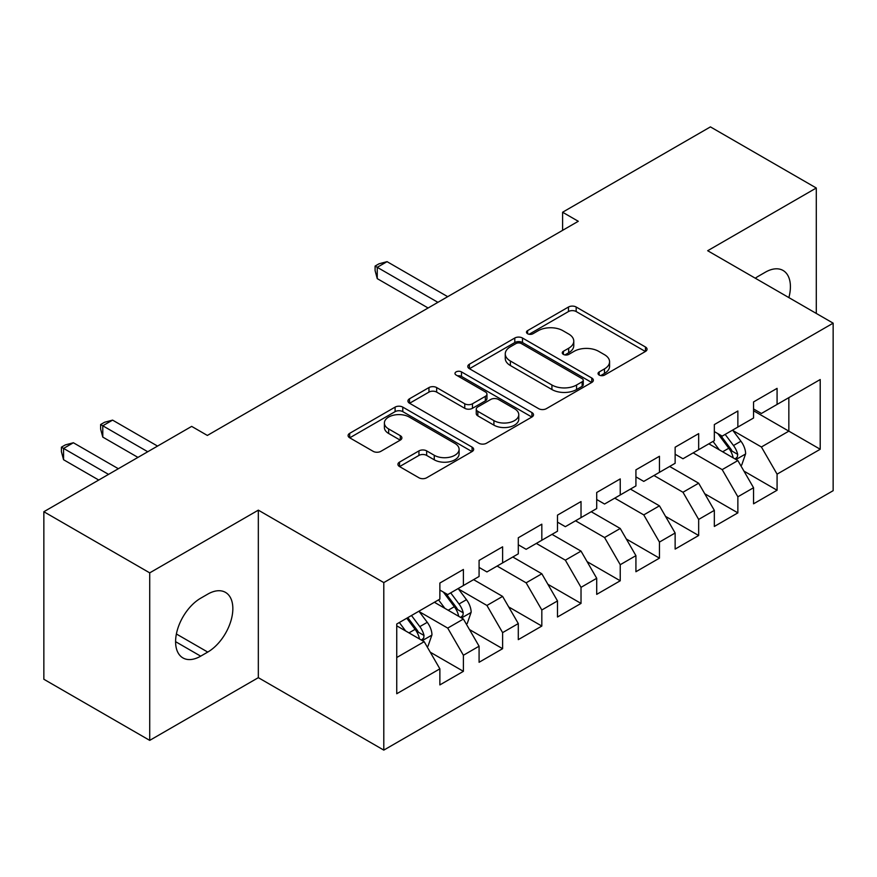 <?xml version="1.0" encoding="UTF-8"?>
<svg xmlns="http://www.w3.org/2000/svg" width="877" height="877" viewBox="0 0 877 877"><rect width="100%" height="100%" fill="white"/><g stroke="black" fill="none" stroke-linecap="round" stroke-linejoin="round"><path stroke-width="1.32" d="M599.177 375.071A3.815 2.203 0 0 0 604.56 375.071L645.461 351.458A5.448 3.146 0 0 0 647.051 349.232A5.448 3.146 0 0 0 645.461 347.007L576.178 307.016A5.448 3.146 0 0 0 568.482 307.016L527.592 330.629A3.815 2.203 0 0 0 526.474 332.175A3.815 2.203 0 0 0 527.592 333.731A3.815 2.203 0 0 0 532.975 333.731L538.27 330.684A17.419 10.053 0 0 1 562.902 330.684L568.68 334.016A17.419 10.053 0 0 1 573.777 341.12A17.419 10.053 0 0 1 568.68 348.235L563.385 351.293A3.815 2.203 0 0 0 562.267 352.85A3.815 2.203 0 0 0 563.385 354.396A3.815 2.203 0 0 0 568.767 354.396L574.062 351.348A17.419 10.053 0 0 1 598.695 351.348L604.472 354.681A17.419 10.053 0 0 1 609.57 361.784A17.419 10.053 0 0 1 604.472 368.899L599.177 371.958A3.815 2.203 0 0 0 598.059 373.514A3.815 2.203 0 0 0 599.177 375.071L599.177 371.958M399.517 462.113A5.448 3.146 0 0 0 397.928 464.339A5.448 3.146 0 0 0 399.517 466.553L418.954 477.779A5.448 3.146 0 0 0 426.66 477.779L472.067 451.556A5.448 3.146 0 0 0 473.668 449.342A5.448 3.146 0 0 0 472.067 447.117L402.795 407.114A5.448 3.146 0 0 0 395.099 407.114L349.682 433.337A5.448 3.146 0 0 0 348.092 435.562A5.448 3.146 0 0 0 349.682 437.787L373.163 451.337A5.448 3.146 0 0 0 380.859 451.337L400.296 440.111A5.448 3.146 0 0 0 401.885 437.897A5.448 3.146 0 0 0 400.296 435.672L388.654 428.952A14.558 8.408 0 0 1 384.389 423.01A14.558 8.408 0 0 1 393.378 415.238A14.558 8.408 0 0 1 409.241 417.057L454.845 443.389A14.558 8.408 0 0 1 459.109 449.342A14.558 8.408 0 0 1 450.12 457.103A14.558 8.408 0 0 1 434.258 455.284L426.66 450.888A5.448 3.146 0 0 0 418.954 450.888L399.517 462.113L399.517 466.553M149.715 572.856L149.715 740.374L258.331 677.669L258.331 510.151L149.715 572.856L43.85 511.729L191.668 426.386L207.356 435.441L578.283 221.289L562.596 212.234L562.596 230.344M258.331 510.151L383.797 582.591L833.15 323.164L833.15 490.682L383.797 750.109L383.797 582.591M816.29 313.429L816.29 188.007L707.673 250.723L833.15 323.164M816.29 188.007L710.425 126.891L562.596 212.234M538.653 408.671A5.448 3.146 0 0 0 546.349 408.671L591.767 382.449A5.448 3.146 0 0 0 593.356 380.234A5.448 3.146 0 0 0 591.767 378.009L522.495 338.018A5.448 3.146 0 0 0 514.788 338.018L469.381 364.229A5.448 3.146 0 0 0 467.781 366.454A5.448 3.146 0 0 0 469.381 368.68L538.653 408.671M457.619 375.893A3.815 2.203 0 0 1 461.488 376.43L461.488 371.903L531.922 412.563A5.448 3.146 0 0 1 533.512 414.788A5.448 3.146 0 0 1 531.922 417.003L486.505 443.225A5.448 3.146 0 0 1 478.809 443.225L409.526 403.234L409.526 398.783A5.448 3.146 0 0 0 407.937 401.008A5.448 3.146 0 0 0 409.526 403.234M409.526 398.783L428.963 387.568A5.448 3.146 0 0 1 436.658 387.568L464.755 403.782A5.448 3.146 0 0 0 472.451 403.782L485.354 396.338A5.448 3.146 0 0 0 486.943 394.124A5.448 3.146 0 0 0 485.354 391.898L456.095 375.005A3.815 2.203 0 0 1 454.988 373.459A3.815 2.203 0 0 1 457.334 371.42A3.815 2.203 0 0 1 461.488 371.903M753.551 410.765L788.84 431.144L788.84 397.643L820.214 379.533L777.077 404.429L777.077 388.358L753.551 401.94L753.551 418.011L737.864 427.066L737.864 410.995L714.338 424.578L714.338 440.649L698.662 449.704L698.662 433.633L675.137 447.215L675.137 463.286L659.449 472.341L659.449 456.27L635.924 469.853L635.924 485.924L620.236 494.979L620.236 478.908L596.711 492.49L596.711 508.561L581.023 517.616L581.023 501.545L557.498 515.128L557.498 531.199L541.822 540.254L541.822 524.183L518.296 537.765L518.296 553.836L502.609 562.891L502.609 546.82L479.083 560.403L479.083 576.474L463.396 585.529L463.396 569.458L439.87 583.041L439.87 599.112L396.744 624.018L396.744 693.74L439.87 668.844L424.183 641.679L396.744 625.827M820.214 379.533L820.214 449.254L777.077 474.15L761.4 446.985L732.964 430.574M743.948 471.102L777.077 490.232L777.077 474.15M777.077 490.232L753.551 503.815L753.551 487.733L737.864 496.788L722.188 469.623L693.17 452.872M704.735 493.74L737.864 512.87L737.864 496.788M737.864 512.87L714.338 526.452L714.338 510.37L698.662 519.425L682.975 492.26L653.957 475.509M665.522 516.378L698.662 535.507L698.662 519.425M698.662 535.507L675.137 549.09L675.137 533.008L659.449 542.074L643.762 514.898L614.744 498.147M626.321 539.015L659.449 558.145L659.449 542.074M659.449 558.145L635.924 571.727L635.924 555.656L620.236 564.711L604.56 537.535L575.542 520.785M587.108 561.653L620.236 580.782L620.236 564.711M620.236 580.782L596.711 594.365L596.711 578.294L581.023 587.349L565.347 560.173L536.329 543.422M547.895 584.29L581.023 603.42L581.023 587.349M581.023 603.42L557.498 617.002L557.498 600.931L541.822 609.986L526.134 582.821L497.116 566.06M508.682 606.928L541.822 626.057L541.822 609.986M541.822 626.057L518.296 639.64L518.296 623.569L502.609 632.624L486.921 605.459L458.496 589.037M469.48 629.565L502.609 648.695L502.609 632.624M502.609 648.695L479.083 662.278L479.083 646.206L463.396 655.262L447.719 628.096L419.283 611.675M430.267 652.203L463.396 671.333L463.396 655.262M463.396 671.333L439.87 684.915L439.87 668.844M439.87 590.057L447.719 594.584L463.396 585.529M396.744 657.52L424.183 641.679M479.083 567.419L486.921 571.947L502.609 562.891M447.719 628.096L463.396 619.041L434.378 602.28M479.083 646.206L463.396 619.041M518.296 544.781L526.134 549.309L541.822 540.254M486.921 605.459L502.609 596.404L473.591 579.642M518.296 623.569L502.609 596.404M557.498 522.144L565.347 526.671L581.023 517.616M526.134 582.821L541.822 573.766L512.804 557.005M557.498 600.931L541.822 573.766M596.711 499.506L604.56 504.034L620.236 494.979M565.347 560.173L581.023 551.118L552.017 534.367M596.711 578.294L581.023 551.118M635.924 476.869L643.762 481.396L659.449 472.341M604.56 537.535L620.236 528.48L591.219 511.729M635.924 555.656L620.236 528.48M675.137 454.231L682.975 458.759L698.662 449.704M643.762 514.898L659.449 505.843L630.431 489.092M675.137 533.008L659.449 505.843M714.338 431.594L722.188 436.121L737.864 427.066M682.975 492.26L698.662 483.205L669.644 466.454M714.338 510.37L698.662 483.205M753.551 408.956L761.4 413.484L777.077 404.429M722.188 469.623L737.864 460.568L708.857 443.817M753.551 487.733L737.864 460.568M43.85 511.729L43.85 679.258L149.715 740.374M258.331 677.669L383.797 750.109M761.4 446.985L788.84 431.144L820.214 449.254M788.872 297.599A35.486 20.489 120 0 0 783.062 270.467A35.486 20.489 120 0 0 765.314 272.221L758.254 276.299A35.486 20.489 120 0 0 755.294 278.217M200.69 598.213A35.486 20.489 120 0 0 177.505 629.478A35.486 20.489 120 0 0 182.942 657.925A35.486 20.489 120 0 0 200.69 656.16L207.75 652.082A35.486 20.489 120 0 0 230.936 620.817A35.486 20.489 120 0 0 225.488 592.381A35.486 20.489 120 0 0 207.75 594.135L200.69 598.213M600.701 375.608L604.472 373.427A17.419 10.053 0 0 0 609.57 366.312L609.57 361.784M573.777 341.12L573.777 345.648A17.419 10.053 0 0 1 568.68 352.762L564.909 354.933M645.384 351.502L576.178 311.543A5.448 3.146 0 0 0 568.482 311.543L529.116 334.269M591.69 382.493L522.495 342.545A5.448 3.146 0 0 0 514.788 342.545L469.447 368.724M582.142 381.791A3.815 2.203 0 0 0 583.26 380.234A3.815 2.203 0 0 0 582.142 378.678L521.333 343.565A3.815 2.203 0 0 0 515.95 343.565L510.37 346.788A17.419 10.053 0 0 0 505.262 353.902A17.419 10.053 0 0 0 510.37 361.006L551.929 385.014A17.419 10.053 0 0 0 576.562 385.014L582.142 381.791L582.142 386.318A3.815 2.203 0 0 0 583.26 384.762L583.26 380.234M505.262 353.902L505.262 358.43A17.419 10.053 0 0 0 510.37 365.534L510.37 361.006M582.142 386.318L576.562 389.541A17.419 10.053 0 0 1 551.929 389.541L510.37 365.534M409.603 403.267L428.963 392.096L428.963 387.568M486.943 394.124L486.943 398.651A5.448 3.146 0 0 1 485.354 400.866L472.451 408.309A5.448 3.146 0 0 1 464.755 408.309L436.658 392.096A5.448 3.146 0 0 0 428.963 392.096M461.488 376.43L531.846 417.046M493.915 420.62A14.558 8.408 0 0 0 509.778 422.44A14.558 8.408 0 0 0 518.767 414.678A14.558 8.408 0 0 0 514.503 408.726L498.432 399.452A5.448 3.146 0 0 0 490.736 399.452L477.844 406.895A5.448 3.146 0 0 0 476.255 409.12A5.448 3.146 0 0 0 477.844 411.346L493.915 420.62L493.915 425.148A14.558 8.408 0 0 0 509.778 426.967A14.558 8.408 0 0 0 518.767 419.206L518.767 414.678M476.255 409.12L476.255 413.648A5.448 3.146 0 0 0 477.844 415.873L477.844 411.346M493.915 425.148L477.844 415.873M459.109 449.342L459.109 453.869A14.558 8.408 0 0 1 450.12 461.631A14.558 8.408 0 0 1 434.258 459.811L426.66 455.415A5.448 3.146 0 0 0 418.954 455.415L399.594 466.597M384.389 423.01L384.389 427.537A14.558 8.408 0 0 0 388.654 433.479L388.654 428.952M400.219 440.155L388.654 433.479M472.001 451.6L402.795 411.642A5.448 3.146 0 0 0 395.099 411.642L349.759 437.82M740.769 465.599L741.712 465.051L745.636 453.738A14.69 8.485 -120 0 0 740.944 441.219L732.613 430.103M719.337 449.879L713.012 441.416M710.041 444.507L709.329 443.543M447.708 296.678L387.053 261.653L377.253 267.31L377.253 278.634L428.108 307.991M735.101 458.978L737.382 456.928L737.7 454.363A14.69 8.485 -120 0 0 733.49 445.527L725.158 434.4M720.412 435.102L730.694 448.827A7.487 4.319 60 0 1 732.054 451.107L737.7 454.363M717.824 433.6L728.787 448.235A14.69 8.485 60 0 1 732.997 457.081L733.293 457.926M377.253 278.634L375.093 270.598L375.093 266.071L437.908 302.335M375.093 266.071L379.017 263.802L387.053 261.653M466.301 624.062L467.244 623.514L471.157 612.201A14.69 8.485 -120 0 0 466.476 599.682L458.145 588.566M444.869 608.342L438.533 599.89M435.573 602.97L434.86 602.006M157.553 446.086L112.585 420.116L102.784 425.783L102.784 437.097L137.952 457.399M460.633 617.441L462.903 615.391L463.231 612.826A14.69 8.485 -120 0 0 459.022 603.99L450.69 592.863M445.933 593.565L456.226 607.29A7.487 4.319 60 0 1 457.586 609.57L463.231 612.826M443.356 592.074L454.319 606.709A14.69 8.485 60 0 1 458.518 615.544L458.824 616.388M102.784 437.097L100.625 429.061L100.625 424.534L147.753 451.743M100.625 424.534L104.549 422.265L112.585 420.116M427.088 646.7L428.031 646.152L431.955 634.838A14.69 8.485 -120 0 0 427.263 622.319L418.932 611.203M405.656 630.98L399.331 622.527M118.351 468.724L73.372 442.753L63.572 448.421L63.572 459.734L98.739 480.037M421.42 640.078L423.701 638.028L424.019 635.463A14.69 8.485 -120 0 0 419.809 626.627L411.477 615.501M407.805 617.627L417.013 629.927A7.487 4.319 60 0 1 418.373 632.207L424.019 635.463M406.775 618.219L415.106 629.346A14.69 8.485 60 0 1 419.316 638.182L419.612 639.026M63.572 459.734L61.412 451.699L61.412 447.171L108.54 474.38M61.412 447.171L65.337 444.902L73.372 442.753M604.472 373.427L604.472 368.899M563.385 354.396L563.385 351.293M568.68 352.762L568.68 348.235M527.592 333.731L527.592 330.629M568.482 311.543L568.482 307.016M576.178 311.543L576.178 307.016M645.461 351.458L645.461 347.007M469.381 368.68L469.381 364.229M514.788 342.545L514.788 338.018M522.495 342.545L522.495 338.018M591.767 382.449L591.767 378.009M551.929 389.541L551.929 385.014M576.562 389.541L576.562 385.014M436.658 392.096L436.658 387.568M464.755 408.309L464.755 403.782M472.451 408.309L472.451 403.782M485.354 400.866L485.354 396.338M531.922 417.003L531.922 412.563M418.954 455.415L418.954 450.888M426.66 455.415L426.66 450.888M434.258 459.811L434.258 455.284M400.296 440.111L400.296 435.672M349.682 437.787L349.682 433.337M395.099 411.642L395.099 407.114M402.795 411.642L402.795 407.114M472.067 451.556L472.067 447.117M175.597 641.679L200.69 656.16M176.387 633.983L207.75 652.082M736.022 459.504L745.538 454.023M733.49 445.527L740.944 441.219M722.648 451.787L728.787 448.235M461.554 617.967L471.059 612.486M459.022 603.99L466.476 599.682M448.18 610.249L454.319 606.709M422.341 640.616L431.857 635.123M419.809 626.627L427.263 622.319M408.967 632.887L415.106 629.346"/></g></svg>
